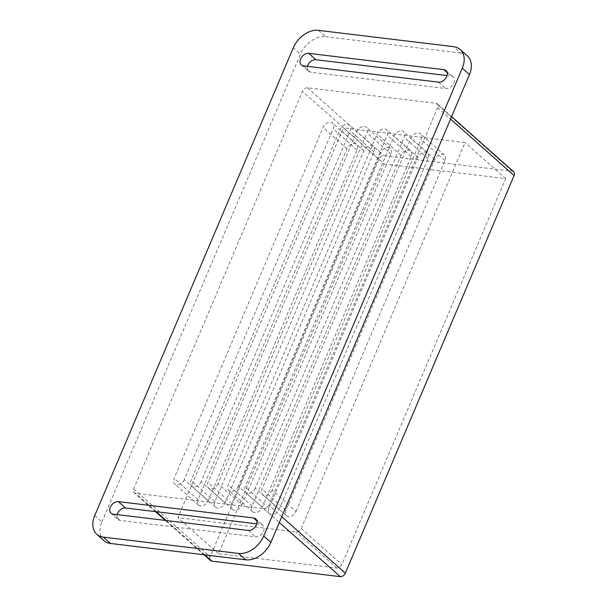 <?xml version="1.0" encoding="UTF-8"?>
<svg xmlns="http://www.w3.org/2000/svg" width="607" height="607" viewBox="0 0 607 607"><rect width="100%" height="100%" fill="white"/><g stroke="black" fill="none" stroke-linecap="round" stroke-linejoin="round"><path stroke-width="0.46" stroke-dasharray="3.04 2.28" d="M263.84 508.727A4.454 3.111 -48.4 0 0 268.878 505.236L437.655 107.621A4.454 3.111 -48.4 0 0 437.237 103.88A4.454 3.111 -48.4 0 0 435.932 103.319L307.491 87.803A4.454 3.111 -48.4 0 0 302.453 91.293L133.677 488.908A4.454 3.111 -48.4 0 0 134.101 492.649A4.454 3.111 -48.4 0 0 135.407 493.21L263.84 508.727L279.326 522.483M513.674 171.804A4.454 3.111 -48.4 0 0 512.369 171.242L383.928 155.726A4.454 3.111 -48.4 0 0 378.889 159.216L210.113 556.831A4.454 3.111 -48.4 0 0 210.538 560.572M383.996 163.928L505.677 178.625L341.862 564.548A4.454 3.111 131.6 0 1 336.832 568.038L218.528 553.751L383.996 163.928L343.387 127.849L177.927 517.665L296.224 531.952A4.454 3.111 131.6 0 0 301.254 528.462L465.068 142.546L343.387 127.849M218.528 553.751L177.927 517.665M262.247 507.361L411.167 156.523A6.685 4.659 -48.4 0 0 410.537 150.915A6.685 4.659 -48.4 0 0 401.03 155.301L252.11 506.132A6.685 4.659 -48.4 0 0 252.732 511.747A6.685 4.659 -48.4 0 0 262.247 507.361L238.361 486.131L387.281 135.3A6.685 4.659 -48.4 0 0 386.651 129.686A6.685 4.659 -48.4 0 0 377.137 134.071L228.217 484.91A6.685 4.659 -48.4 0 0 228.847 490.517A6.685 4.659 -48.4 0 0 238.361 486.131M208.163 500.828L357.091 149.99A6.685 4.659 -48.4 0 0 356.461 144.383A6.685 4.659 -48.4 0 0 346.946 148.768L198.026 499.599A6.685 4.659 -48.4 0 0 198.656 505.214A6.685 4.659 -48.4 0 0 208.163 500.828L184.278 479.598L333.197 128.767A6.685 4.659 -48.4 0 0 332.575 123.153A6.685 4.659 -48.4 0 0 323.061 127.538L174.141 478.377A6.685 4.659 -48.4 0 0 174.77 483.984A6.685 4.659 -48.4 0 0 184.278 479.598M279.144 509.402L428.064 158.564A6.685 4.659 -48.4 0 0 427.442 152.956A6.685 4.659 -48.4 0 0 417.927 157.342L269.007 508.173A6.685 4.659 -48.4 0 0 269.637 513.788A6.685 4.659 -48.4 0 0 279.144 509.402L255.259 488.172L404.179 137.341A6.685 4.659 -48.4 0 0 403.549 131.727A6.685 4.659 -48.4 0 0 394.042 136.112L245.122 486.951A6.685 4.659 -48.4 0 0 245.752 492.558A6.685 4.659 -48.4 0 0 255.259 488.172M241.965 504.91L390.885 154.072A6.685 4.659 -48.4 0 0 390.255 148.465A6.685 4.659 -48.4 0 0 380.748 152.85L231.828 503.681A6.685 4.659 -48.4 0 0 232.458 509.296A6.685 4.659 -48.4 0 0 241.965 504.91L218.08 483.68L367 132.85A6.685 4.659 -48.4 0 0 366.37 127.235A6.685 4.659 -48.4 0 0 356.863 131.62L207.943 482.459A6.685 4.659 -48.4 0 0 208.565 488.066A6.685 4.659 -48.4 0 0 218.08 483.68M225.068 502.869L373.988 152.031A6.685 4.659 -48.4 0 0 373.358 146.424A6.685 4.659 -48.4 0 0 363.851 150.809L214.924 501.64A6.685 4.659 -48.4 0 0 215.553 507.255A6.685 4.659 -48.4 0 0 225.068 502.869L201.183 481.639L350.102 130.809A6.685 4.659 -48.4 0 0 349.473 125.194A6.685 4.659 -48.4 0 0 339.958 129.579L191.038 480.418A6.685 4.659 -48.4 0 0 191.668 486.025A6.685 4.659 -48.4 0 0 201.183 481.639M296.049 511.443L444.969 160.605A6.685 4.659 -48.4 0 0 444.339 154.997A6.685 4.659 -48.4 0 0 434.824 159.383L285.905 510.214A6.685 4.659 -48.4 0 0 286.534 515.829A6.685 4.659 -48.4 0 0 296.049 511.443L272.156 490.213L421.083 139.382A6.685 4.659 -48.4 0 0 420.454 133.768A6.685 4.659 -48.4 0 0 410.939 138.153L262.019 488.992A6.685 4.659 -48.4 0 0 262.649 494.599A6.685 4.659 -48.4 0 0 272.156 490.213M505.677 178.625L465.068 142.546M94.722 515.578L101.885 521.944A22.284 15.539 -48.4 0 0 103.979 540.647M101.885 521.944L300.45 54.167L293.28 47.801M467.352 55.882A22.284 15.539 -48.4 0 0 460.819 53.052L453.657 46.678M318.455 30.35L325.618 36.716A22.284 15.539 -48.4 0 0 300.45 54.167M117.159 514.599A7.132 4.97 -48.4 0 0 118.183 519.577A7.132 4.97 -48.4 0 0 120.277 520.48L255.471 536.808A7.132 4.97 -48.4 0 0 262.801 532.605A7.132 4.97 -48.4 0 0 262.861 525.245A7.132 4.97 -48.4 0 0 260.767 524.334L256.723 523.849M307.445 66.315A7.132 4.97 -48.4 0 0 308.47 71.285A7.132 4.97 -48.4 0 0 310.564 72.187L445.766 88.523A7.132 4.97 -48.4 0 0 453.088 84.312A7.132 4.97 -48.4 0 0 453.148 76.952A7.132 4.97 -48.4 0 0 451.054 76.05L447.01 75.556M325.618 36.716L460.819 53.052M281.777 516.701L268.878 505.236M437.655 107.621L450.553 119.086M301.254 528.462L341.862 564.548M336.832 568.038L296.224 531.952M512.369 171.242L435.932 103.319M307.491 87.803L383.928 155.726M378.889 159.216L302.453 91.293M133.677 488.908L210.113 556.831M204.787 554.866L166.128 520.518M156.219 511.709L135.407 493.21M411.167 156.523L387.281 135.3M252.11 506.132L228.217 484.91M401.03 155.301L377.137 134.071M357.091 149.99L333.197 128.767M198.026 499.599L174.141 478.377M346.946 148.768L323.061 127.538M428.064 158.564L404.179 137.341M269.007 508.173L245.122 486.951M417.927 157.342L394.042 136.112M390.885 154.072L367 132.85M231.828 503.681L207.943 482.459M380.748 152.85L356.863 131.62M373.988 152.031L350.102 130.809M214.924 501.64L191.038 480.418M363.851 150.809L339.958 129.579M444.969 160.605L421.083 139.382M285.905 510.214L262.019 488.992M434.824 159.383L410.939 138.153M256.837 520.844L260.767 524.334M248.309 530.442L255.471 536.808M113.107 514.114L120.277 520.48M447.124 72.552L451.054 76.05M438.595 82.157L445.766 88.523M303.394 65.822L310.564 72.187M451.593 116.643L437.237 103.88M204.013 554.775L165.354 520.427M155.445 511.618L134.101 492.649M252.732 511.747L228.847 490.517M410.537 150.915L386.651 129.686M198.656 505.214L174.77 483.984M356.461 144.383L332.575 123.153M269.637 513.788L245.752 492.558M427.442 152.956L403.549 131.727M232.458 509.296L208.565 488.066M390.255 148.465L366.37 127.235M215.553 507.255L191.668 486.025M373.358 146.424L349.473 125.194M286.534 515.829L262.649 494.599M444.339 154.997L420.454 133.768M255.691 518.879L262.861 525.245M111.02 513.203L118.183 519.577M445.978 70.587L453.148 76.952M301.307 64.919L308.47 71.285"/><path stroke-width="0.91" d="M204.013 554.775L210.538 560.572A4.454 3.111 -48.4 0 0 211.843 561.134L340.284 576.65A4.454 3.111 -48.4 0 0 345.315 573.16L514.091 175.544A4.454 3.111 -48.4 0 0 513.674 171.804L451.593 116.643M96.817 534.281L103.979 540.647A22.284 15.539 -48.4 0 0 110.512 543.477L103.349 537.112A22.284 15.539 131.6 0 1 96.817 534.281A22.284 15.539 131.6 0 1 94.722 515.578L293.28 47.801A22.284 15.539 131.6 0 1 318.455 30.35L453.657 46.678A22.284 15.539 131.6 0 1 460.182 49.508A22.284 15.539 131.6 0 1 462.284 68.212L469.446 74.578L270.889 542.362L263.719 535.996A22.284 15.539 131.6 0 1 238.543 553.44L245.714 559.813A22.284 15.539 -48.4 0 0 270.889 542.362M103.349 537.112L238.543 553.44M263.719 535.996L462.284 68.212M118.403 501.64A7.132 4.97 -48.4 0 0 111.073 505.843A7.132 4.97 -48.4 0 0 111.02 513.203A7.132 4.97 -48.4 0 0 113.107 514.114L248.309 530.442A7.132 4.97 -48.4 0 0 255.638 526.239A7.132 4.97 -48.4 0 0 255.691 518.879A7.132 4.97 -48.4 0 0 253.605 517.968L118.403 501.64L125.573 508.006A7.132 4.97 -48.4 0 0 117.159 514.599M308.69 53.348A7.132 4.97 -48.4 0 0 301.368 57.559A7.132 4.97 -48.4 0 0 301.307 64.919A7.132 4.97 -48.4 0 0 303.394 65.822L438.595 82.157A7.132 4.97 -48.4 0 0 445.925 77.946A7.132 4.97 -48.4 0 0 445.978 70.587A7.132 4.97 -48.4 0 0 443.892 69.676L308.69 53.348L315.86 59.714A7.132 4.97 -48.4 0 0 307.445 66.315M469.446 74.578A22.284 15.539 -48.4 0 0 467.352 55.882L460.182 49.508M256.723 523.849L125.573 508.006M447.01 75.556L315.86 59.714M245.714 559.813L110.512 543.477M345.315 573.16L281.777 516.701M279.326 522.483L340.284 576.65M450.553 119.086L514.091 175.544M211.843 561.134L204.787 554.866M166.128 520.518L156.219 511.709M253.605 517.968L256.837 520.844M443.892 69.676L447.124 72.552M165.354 520.427L155.445 511.618"/></g></svg>
